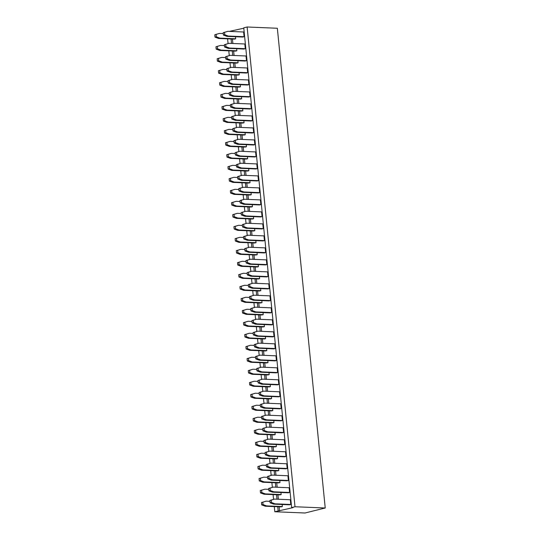 <?xml version="1.0" encoding="UTF-8"?>
<svg xmlns="http://www.w3.org/2000/svg" width="540" height="540" viewBox="0 0 540 540"><rect width="100%" height="100%" fill="white"/><g stroke="black" fill="none" stroke-linecap="round" stroke-linejoin="round"><path stroke-width="0.81" d="M247.124 27L295.009 506.75L291.641 507.58L243.756 27.83L247.124 27L277.344 28.256L325.228 507.998L305.026 513L274.799 511.745L274.286 506.594M295.009 506.75L325.228 507.998M229.351 31.394L243.79 28.222M291.641 507.58L293.011 507.64L274.799 511.745M278.168 510.914L277.749 506.736M277 499.19L276.554 494.741M275.798 487.195L275.36 482.753M274.603 475.207L274.158 470.759M273.409 463.212L272.963 458.764M272.207 451.217L271.769 446.769M271.013 439.223L270.567 434.774M269.818 427.228L269.372 422.78M268.616 415.233L268.178 410.785M267.422 403.238L266.976 398.797M266.227 391.25L265.781 386.802M265.025 379.256L264.587 374.807M263.831 367.261L263.385 362.812M262.636 355.266L262.19 350.818M261.434 343.271L260.989 338.823M260.24 331.276L259.794 326.828M259.045 319.288L258.599 314.84M257.843 307.294L257.398 302.846M256.649 295.299L256.203 290.851M255.447 283.304L255.008 278.856M254.252 271.31L253.807 266.861M253.058 259.315L252.612 254.867M251.856 247.32L251.417 242.879M250.661 235.332L250.216 230.884M249.466 223.337L249.021 218.889M248.265 211.343L247.826 206.894M247.07 199.348L246.625 194.9M245.876 187.353L245.43 182.905M244.674 175.358L244.235 170.91M243.479 163.364L243.034 158.922M242.285 151.376L241.839 146.927M241.083 139.381L240.638 134.933M239.888 127.386L239.443 122.938M238.694 115.391L238.248 110.943M237.492 103.397L237.047 98.948M236.297 91.402L235.852 86.96M235.096 79.414L234.657 74.966M233.901 67.419L233.456 62.971M232.706 55.424L232.261 50.976M231.505 43.43L231.066 38.981M273.564 499.325L273.091 494.6M272.363 487.33L271.89 482.605M271.168 475.335L270.695 470.61M269.973 463.34L269.5 458.622M268.772 451.352L268.299 446.627M267.577 439.358L267.104 434.632M266.375 427.363L265.91 422.638M265.181 415.368L264.708 410.643M263.986 403.373L263.513 398.648M262.784 391.379L262.319 386.654M261.59 379.384L261.117 374.666M260.395 367.396L259.922 362.671M259.193 355.401L258.721 350.676M257.999 343.406L257.526 338.681M256.804 331.412L256.331 326.687M255.602 319.417L255.13 314.692M254.407 307.422L253.935 302.704M253.213 295.427L252.74 290.709M252.011 283.439L251.539 278.714M250.817 271.445L250.344 266.719M249.622 259.45L249.149 254.725M248.42 247.455L247.948 242.73M247.226 235.46L246.753 230.735M246.024 223.466L245.558 218.747M244.829 211.478L244.357 206.753M243.635 199.483L243.162 194.758M242.433 187.488L241.967 182.763M241.238 175.493L240.766 170.768M240.044 163.499L239.571 158.774M238.842 151.504L238.37 146.779M237.647 139.509L237.175 134.791M236.453 127.521L235.98 122.796M235.251 115.526L234.779 110.801M234.056 103.532L233.584 98.806M232.862 91.537L232.389 86.812M231.66 79.542L231.188 74.817M230.465 67.547L229.993 62.829M229.271 55.559L228.798 50.834M228.069 43.565L227.597 38.84M279.545 510.968L279.126 506.797M278.37 499.25L277.931 494.802M277.175 487.256L276.73 482.807M275.981 475.261L275.535 470.813M274.779 463.266L274.34 458.818M273.584 451.271L273.139 446.823M272.39 439.276L271.944 434.835M271.188 427.288L270.743 422.84M269.993 415.294L269.548 410.846M268.799 403.299L268.353 398.851M267.597 391.304L267.151 386.856M266.402 379.31L265.957 374.861M265.201 367.315L264.762 362.867M264.006 355.32L263.56 350.879M262.811 343.332L262.366 338.884M261.61 331.337L261.171 326.889M260.415 319.343L259.969 314.894M259.22 307.348L258.775 302.9M258.019 295.353L257.58 290.905M256.824 283.358L256.379 278.917M255.629 271.37L255.184 266.922M254.428 259.375L253.989 254.927M253.233 247.381L252.788 242.933M252.038 235.386L251.593 230.938M250.837 223.391L250.391 218.943M249.642 211.397L249.197 206.948M248.447 199.402L248.002 194.96M247.246 187.414L246.8 182.966M246.051 175.419L245.606 170.971M244.85 163.424L244.411 158.976M243.655 151.43L243.209 146.981M242.46 139.435L242.015 134.987M241.259 127.44L240.82 122.999M240.064 115.452L239.618 111.004M238.869 103.457L238.424 99.009M237.668 91.463L237.229 87.014M236.473 79.468L236.027 75.02M235.278 67.473L234.833 63.025M234.077 55.478L233.638 51.03M232.882 43.484L232.436 39.042M233.813 91.3L249.608 91.955L250.081 96.68L248.758 97.004L232.956 96.35L229.406 95.027L229.169 92.671L233.813 91.3L230.492 92.34L230.728 94.703L234.286 96.025L250.081 96.68M235.008 103.295L250.81 103.95L251.276 108.675L249.953 108.999L234.157 108.344L230.6 107.021L230.364 104.659L235.008 103.295L231.694 104.335L231.93 106.697L235.481 108.02L251.276 108.675M237.404 127.285L253.199 127.94L253.672 132.658L252.349 132.989L236.547 132.334L232.997 131.011L232.76 128.648L237.404 127.285L234.083 128.317L234.32 130.68L237.877 132.003L253.672 132.658M236.203 115.29L252.005 115.945L252.477 120.663L251.147 120.994L235.352 120.339L231.802 119.016L231.566 116.654L236.203 115.29L232.888 116.33L233.125 118.685L236.675 120.008L252.477 120.663M240.995 163.262L256.79 163.917L257.263 168.642L255.94 168.966L240.138 168.311L236.588 166.988L236.351 164.633L240.995 163.262L237.681 164.302L237.911 166.664L241.468 167.987L257.263 168.642M239.8 151.268L255.596 151.922L256.068 156.647L254.745 156.971L238.943 156.317L235.393 155L235.157 152.638L239.8 151.268L236.48 152.307L236.716 154.669L240.266 155.993L256.068 156.647M238.599 139.28L254.401 139.934L254.867 144.653L253.544 144.983L237.749 144.328L234.191 143.006L233.962 140.643L238.599 139.28L235.285 140.312L235.521 142.675L239.072 143.998L254.867 144.653M244.586 199.247L260.381 199.901L260.854 204.62L259.531 204.95L243.729 204.296L240.179 202.972L239.942 200.61L244.586 199.247L241.272 200.286L241.508 202.642L245.059 203.965L260.854 204.62M243.392 187.252L259.187 187.907L259.659 192.625L258.336 192.956L242.534 192.301L238.984 190.978L238.748 188.615L243.392 187.252L240.071 188.291L240.307 190.654L243.857 191.97L259.659 192.625M242.19 175.257L257.992 175.912L258.464 180.637L257.135 180.961L241.34 180.306L237.789 178.983L237.553 176.621L242.19 175.257L238.876 176.297L239.112 178.659L242.663 179.982L258.464 180.637M249.372 247.219L265.174 247.874L265.646 252.599L264.317 252.923L248.522 252.268L244.971 250.945L244.735 248.589L249.372 247.219L246.058 248.258L246.294 250.621L249.845 251.944L265.646 252.599M248.177 235.224L263.972 235.879L264.445 240.604L263.122 240.928L247.327 240.273L243.769 238.95L243.533 236.594L248.177 235.224L244.863 236.263L245.099 238.626L248.65 239.949L264.445 240.604M246.982 223.229L262.778 223.884L263.25 228.609L261.927 228.94L246.125 228.285L242.575 226.962L242.339 224.6L246.982 223.229L243.662 224.269L243.898 226.631L247.448 227.954L263.25 228.609M245.781 211.241L261.583 211.896L262.055 216.614L260.726 216.945L244.931 216.29L241.38 214.967L241.144 212.605L245.781 211.241L242.467 212.274L242.703 214.637L246.254 215.96L262.055 216.614M266.132 415.132L281.934 415.787L282.406 420.512L281.077 420.836L265.282 420.181L261.731 418.858L261.495 416.495L266.132 415.132L262.818 416.171L263.054 418.534L266.605 419.857L282.406 420.512M264.938 403.137L280.733 403.792L281.205 408.517L279.882 408.841L264.08 408.186L260.53 406.863L260.293 404.507L264.938 403.137L261.623 404.177L261.86 406.539L265.41 407.862L281.205 408.517M262.541 379.148L278.343 379.802L278.816 384.527L277.486 384.858L261.691 384.203L258.14 382.88L257.904 380.518L262.541 379.148L259.227 380.187L259.463 382.55L263.014 383.873L278.816 384.527M263.743 391.142L279.538 391.797L280.01 396.522L278.687 396.846L262.885 396.191L259.335 394.868L259.099 392.513L263.743 391.142L260.422 392.182L260.658 394.544L264.209 395.867L280.01 396.522M260.152 355.165L275.947 355.82L276.419 360.538L275.096 360.869L259.295 360.214L255.744 358.891L255.508 356.528L260.152 355.165L256.831 356.204L257.067 358.56L260.618 359.883L276.419 360.538M261.347 367.16L277.142 367.814L277.614 372.533L276.291 372.863L260.489 372.209L256.939 370.886L256.703 368.523L261.347 367.16L258.032 368.192L258.262 370.555L261.819 371.878L277.614 372.533M258.95 343.17L274.752 343.825L275.218 348.543L273.895 348.874L258.1 348.219L254.543 346.896L254.313 344.534L258.95 343.17L255.636 344.21L255.872 346.572L259.423 347.888L275.218 348.543M251.768 271.208L267.57 271.863L268.036 276.581L266.713 276.912L250.918 276.257L247.361 274.934L247.124 272.572L251.768 271.208L248.454 272.248L248.69 274.603L252.241 275.926L268.036 276.581M252.963 283.203L268.765 283.858L269.237 288.576L267.908 288.907L252.113 288.252L248.562 286.929L248.326 284.567L252.963 283.203L249.649 284.243L249.885 286.598L253.435 287.921L269.237 288.576M254.165 295.198L269.959 295.853L270.432 300.571L269.109 300.901L253.307 300.247L249.757 298.924L249.521 296.561L254.165 295.198L250.844 296.231L251.08 298.593L254.637 299.916L270.432 300.571M257.756 331.175L273.55 331.83L274.023 336.555L272.7 336.879L256.898 336.224L253.348 334.901L253.112 332.539L257.756 331.175L254.435 332.215L254.671 334.577L258.228 335.9L274.023 336.555M256.554 319.181L272.356 319.835L272.828 324.56L271.499 324.884L255.704 324.23L252.153 322.906L251.917 320.551L256.554 319.181L253.24 320.22L253.476 322.582L257.026 323.906L272.828 324.56M255.359 307.186L271.161 307.841L271.627 312.566L270.304 312.896L254.509 312.242L250.952 310.919L250.715 308.556L255.359 307.186L252.045 308.225L252.281 310.588L255.832 311.911L271.627 312.566M250.574 259.214L266.369 259.868L266.841 264.593L265.518 264.917L249.716 264.263L246.166 262.94L245.929 260.577L250.574 259.214L247.253 260.253L247.489 262.615L251.046 263.939L266.841 264.593M259.423 276.608L259.625 278.667L243.824 278.012L240.273 276.689L240.037 274.327L243.358 273.287L247.212 273.449M258.221 264.613L258.431 266.672L242.629 266.018L239.078 264.695L238.842 262.332L242.156 261.293L246.017 261.454M257.026 252.619L257.229 254.678L241.434 254.023L237.884 252.7L237.647 250.337L240.962 249.304L244.823 249.46M252.234 204.647L252.443 206.705L236.642 206.05L233.091 204.728L232.855 202.365L236.176 201.326L240.03 201.488M253.435 216.641L253.638 218.7L237.843 218.045L234.286 216.722L234.056 214.36L237.371 213.32L241.232 213.482M254.63 228.636L254.84 230.688L239.038 230.033L235.487 228.71L235.251 226.355L238.565 225.315L242.426 225.477M255.825 240.631L256.034 242.683L240.232 242.028L236.682 240.705L236.446 238.343L239.767 237.31L243.621 237.465M243.857 120.69L244.06 122.749L228.265 122.094L224.714 120.771L224.478 118.409L227.792 117.369L231.653 117.531M245.052 132.685L245.261 134.744L229.46 134.089L225.909 132.766L225.673 130.403L228.987 129.364L232.848 129.526M246.254 144.68L246.456 146.732L230.661 146.077L227.104 144.754L226.868 142.398L230.189 141.358L234.05 141.52M251.039 192.652L251.242 194.71L235.447 194.056L231.896 192.733L231.66 190.37L234.974 189.331L238.835 189.493M249.845 180.657L250.047 182.716L234.252 182.061L230.695 180.738L230.459 178.376L233.779 177.336L237.641 177.498M247.448 156.674L247.651 158.726L231.856 158.072L228.305 156.749L228.069 154.393L231.383 153.353L235.244 153.508M248.643 168.669L248.852 170.721L233.05 170.066L229.5 168.743L229.264 166.381L232.578 165.348L236.439 165.503M265.403 336.575L265.613 338.634L249.811 337.979L246.26 336.656L246.024 334.294L249.338 333.254L253.199 333.416M264.209 324.587L264.411 326.639L248.616 325.985L245.066 324.662L244.829 322.299L248.144 321.266L252.005 321.422M261.812 300.598L262.022 302.65L246.22 301.995L242.669 300.672L242.433 298.316L245.747 297.277L249.608 297.439M263.014 312.593L263.216 314.644L247.421 313.99L243.864 312.667L243.628 310.311L246.949 309.272L250.803 309.427M260.618 288.603L260.82 290.662L245.025 290.007L241.475 288.684L241.238 286.322L244.553 285.282L248.413 285.444M272.585 408.544L272.795 410.596L256.993 409.941L253.442 408.618L253.206 406.256L256.527 405.223L260.381 405.378M271.391 396.549L271.593 398.601L255.798 397.946L252.248 396.623L252.011 394.268L255.326 393.228L259.187 393.383M268.994 372.56L269.204 374.618L253.402 373.964L249.851 372.64L249.615 370.278L252.929 369.238L256.79 369.401M270.196 384.554L270.398 386.606L254.603 385.952L251.046 384.629L250.81 382.273L254.131 381.233L257.992 381.395M267.8 360.565L268.002 362.624L252.207 361.969L248.657 360.646L248.42 358.283L251.735 357.244L255.596 357.406M266.605 348.57L266.807 350.629L251.012 349.974L247.455 348.651L247.219 346.288L250.54 345.249L254.401 345.411M273.787 420.532L273.989 422.59L258.194 421.936L254.637 420.613L254.407 418.25L257.722 417.211L261.583 417.373M241.461 96.701L241.67 98.759L225.869 98.105L222.318 96.782L222.082 94.419L225.396 93.386L229.257 93.542M242.663 108.695L242.865 110.754L227.07 110.099L223.513 108.776L223.276 106.414L226.597 105.374L230.452 105.536M279.774 480.506L279.976 482.558L264.175 481.903L260.624 480.58L260.388 478.217L263.709 477.185L267.563 477.34M272.12 475.099L287.921 475.754L288.387 480.479L287.064 480.803L271.269 480.148L267.712 478.825L267.476 476.469L272.12 475.099L268.805 476.138L269.041 478.501L272.592 479.824L288.387 480.479M278.572 468.511L278.782 470.563L262.98 469.908L259.43 468.585L259.193 466.229L262.507 465.19L266.369 465.345M270.925 463.104L286.72 463.759L287.192 468.484L285.869 468.815L270.068 468.16L266.517 466.837L266.281 464.474L270.925 463.104L267.604 464.144L267.84 466.506L271.397 467.829L287.192 468.484M277.378 456.516L277.58 458.568L261.785 457.913L258.235 456.597L257.999 454.235L261.313 453.195L265.174 453.357M267.334 427.127L283.129 427.781L283.601 432.5L282.278 432.83L266.476 432.175L262.926 430.853L262.69 428.49L267.334 427.127L264.013 428.166L264.249 430.522L267.8 431.845L283.601 432.5M268.529 439.121L284.324 439.776L284.796 444.494L283.473 444.825L267.678 444.17L264.121 442.847L263.885 440.485L268.529 439.121L265.214 440.161L265.451 442.517L269.001 443.839L284.796 444.494M269.723 451.116L285.525 451.771L285.998 456.489L284.668 456.82L268.873 456.165L265.322 454.842L265.086 452.48L269.723 451.116L266.409 452.149L266.645 454.511L270.196 455.834L285.998 456.489M274.982 432.526L275.191 434.585L259.389 433.931L255.839 432.608L255.602 430.245L258.916 429.206L262.778 429.368M276.176 444.521L276.385 446.58L260.584 445.925L257.033 444.602L256.797 442.24L260.118 441.2L263.972 441.362M231.417 67.311L247.219 67.966L247.685 72.691L246.362 73.022L230.566 72.367L227.009 71.044L226.773 68.681L231.417 67.311L228.103 68.351L228.339 70.713L231.89 72.036L247.685 72.691M239.072 72.718L239.274 74.77L223.472 74.115L219.922 72.792L219.685 70.436L223.007 69.397L226.861 69.559M232.612 79.306L248.413 79.96L248.886 84.686L247.556 85.01L231.761 84.355L228.211 83.032L227.975 80.676L232.612 79.306L229.298 80.345L229.534 82.708L233.084 84.031L248.886 84.686M240.266 84.713L240.469 86.764L224.674 86.11L221.123 84.787L220.887 82.424L224.201 81.392L228.062 81.547M227.826 31.334L243.621 31.988L244.094 36.707L242.771 37.037L226.976 36.383L223.418 35.059L223.182 32.697L227.826 31.334L224.512 32.373L224.748 34.729L228.299 36.052L244.094 36.707M235.474 36.734L235.683 38.792L219.881 38.138L216.331 36.815L216.095 34.452L219.416 33.413L223.27 33.575M236.675 48.728L236.878 50.787L221.083 50.132L217.532 48.809L217.296 46.447L220.61 45.407L224.471 45.569M229.021 43.328L244.823 43.983L245.295 48.701L243.965 49.032L228.17 48.377L224.62 47.054L224.384 44.692L229.021 43.328L225.707 44.368L225.943 46.724L229.493 48.047L245.295 48.701M237.87 60.723L238.079 62.775L222.278 62.127L218.727 60.804L218.491 58.442L221.805 57.402L225.666 57.564M230.222 55.323L246.017 55.978L246.49 60.696L245.167 61.027L229.365 60.372L225.815 59.049L225.578 56.687L230.222 55.323L226.901 56.356L227.138 58.718L230.695 60.041L246.49 60.696M273.314 487.094L289.116 487.748L289.589 492.473L288.259 492.797L272.464 492.143L268.913 490.82L268.677 488.457L273.314 487.094L270 488.133L270.236 490.495L273.787 491.819L289.589 492.473M280.969 492.494L281.171 494.552L265.376 493.898L261.826 492.575L261.59 490.212L264.904 489.173L268.765 489.335M282.163 504.488L282.373 506.547L266.571 505.892L263.021 504.569L262.784 502.207L266.099 501.167L269.959 501.329M274.516 499.088L290.311 499.743L290.783 504.468L289.46 504.792L273.659 504.137L270.108 502.814L269.872 500.452L274.516 499.088L271.195 500.128L271.431 502.49L274.988 503.813L290.783 504.468M243.358 273.287L238.714 274.658L238.95 277.013L242.501 278.336L258.302 278.991L259.625 278.667M242.156 261.293L237.519 262.663L237.755 265.025L241.306 266.341L257.101 266.996L258.431 266.672M257.229 254.678L255.906 255.008L240.104 254.354L236.554 253.031L236.318 250.668L240.962 249.304M252.443 206.705L251.12 207.029L235.319 206.375L231.768 205.052L231.532 202.689L236.176 201.326M253.638 218.7L252.315 219.024L236.513 218.369L232.963 217.046L232.726 214.684L237.371 213.32M254.84 230.688L253.51 231.019L237.715 230.364L234.164 229.041L233.928 226.679L238.565 225.315M239.767 237.31L235.123 238.673L235.359 241.036L238.91 242.359L254.711 243.013L256.034 242.683M227.792 117.369L223.148 118.739L223.385 121.095L226.942 122.418L242.737 123.073L244.06 122.749M228.987 129.364L224.35 130.727L224.586 133.09L228.137 134.413L243.931 135.067L245.261 134.744M230.189 141.358L225.544 142.722L225.781 145.085L229.331 146.408L245.133 147.062L246.456 146.732M251.242 194.71L249.919 195.035L234.124 194.38L230.566 193.057L230.337 190.701L234.974 189.331M233.779 177.336L229.136 178.706L229.372 181.069L232.922 182.392L248.724 183.047L250.047 182.716M247.651 158.726L246.328 159.057L230.533 158.402L226.976 157.079L226.739 154.717L231.383 153.353M248.852 170.721L247.523 171.052L231.728 170.397L228.177 169.074L227.941 166.712L232.578 165.348M249.338 333.254L244.701 334.625L244.937 336.987L248.488 338.31L264.283 338.965L265.613 338.634M264.411 326.639L263.088 326.97L247.293 326.315L243.736 324.992L243.5 322.63L248.144 321.266M262.022 302.65L260.692 302.981L244.897 302.326L241.346 301.003L241.11 298.64L245.747 297.277M246.949 309.272L242.305 310.635L242.541 312.998L246.091 314.321L261.893 314.975L263.216 314.644M260.82 290.662L259.497 290.986L243.702 290.331L240.145 289.008L239.909 286.646L244.553 285.282M272.795 410.596L271.472 410.927L255.67 410.272L252.119 408.949L251.883 406.586L256.527 405.223M271.593 398.601L270.27 398.932L254.475 398.277L250.918 396.954L250.688 394.592L255.326 393.228M252.929 369.238L248.292 370.602L248.528 372.964L252.079 374.288L267.874 374.942L269.204 374.618M270.398 386.606L269.075 386.937L253.274 386.282L249.723 384.959L249.487 382.597L254.131 381.233M268.002 362.624L266.679 362.948L250.884 362.293L247.327 360.97L247.091 358.614L251.735 357.244M266.807 350.629L265.484 350.953L249.683 350.298L246.132 348.975L245.896 346.619L250.54 345.249M273.989 422.59L272.666 422.914L256.865 422.267L253.314 420.944L253.078 418.581L257.722 417.211M225.396 93.386L220.759 94.75L220.995 97.112L224.546 98.435L240.341 99.09L241.67 98.759M226.597 105.374L221.954 106.745L222.19 109.1L225.74 110.423L241.542 111.078L242.865 110.754M263.709 477.185L259.065 478.548L259.301 480.911L262.852 482.233L278.654 482.888L279.976 482.558M278.782 470.563L277.452 470.894L261.657 470.239L258.107 468.916L257.87 466.553L262.507 465.19M277.58 458.568L276.257 458.899L260.456 458.244L256.905 456.921L256.669 454.558L261.313 453.195M258.916 429.206L254.279 430.576L254.516 432.932L258.066 434.255L273.861 434.909L275.191 434.585M260.118 441.2L255.474 442.564L255.71 444.926L259.261 446.249L275.062 446.904L276.385 446.58M239.274 74.77L237.951 75.101L222.149 74.446L218.599 73.123L218.363 70.76L223.007 69.397M224.201 81.392L219.557 82.755L219.794 85.118L223.351 86.441L239.146 87.095L240.469 86.764M235.683 38.792L234.36 39.116L218.558 38.462L215.008 37.139L214.772 34.783L219.416 33.413M236.878 50.787L235.555 51.111L219.753 50.456L216.203 49.133L215.966 46.771L220.61 45.407M221.805 57.402L217.168 58.766L217.404 61.128L220.954 62.451L236.75 63.106L238.079 62.775M281.171 494.552L279.848 494.883L264.053 494.228L260.496 492.905L260.26 490.543L264.904 489.173M266.099 501.167L261.461 502.538L261.697 504.893L265.248 506.216L281.043 506.871L282.373 506.547M230.492 92.34L229.169 92.671M230.728 94.703L229.406 95.027M234.286 96.025L232.956 96.35M235.481 108.02L234.157 108.344M231.93 106.697L230.6 107.021M231.694 104.335L230.364 104.659M237.877 132.003L236.547 132.334M234.32 130.68L232.997 131.011M234.083 128.317L232.76 128.648M232.888 116.33L231.566 116.654M233.125 118.685L231.802 119.016M236.675 120.008L235.352 120.339M241.468 167.987L240.138 168.311M237.911 166.664L236.588 166.988M237.681 164.302L236.351 164.633M236.48 152.307L235.157 152.638M236.716 154.669L235.393 155M240.266 155.993L238.943 156.317M239.072 143.998L237.749 144.328M235.521 142.675L234.191 143.006M235.285 140.312L233.962 140.643M241.272 200.286L239.942 200.61M241.508 202.642L240.179 202.972M245.059 203.965L243.729 204.296M243.857 191.97L242.534 192.301M240.307 190.654L238.984 190.978M240.071 188.291L238.748 188.615M242.663 179.982L241.34 180.306M239.112 178.659L237.789 178.983M238.876 176.297L237.553 176.621M249.845 251.944L248.522 252.268M246.294 250.621L244.971 250.945M246.058 248.258L244.735 248.589M244.863 236.263L243.533 236.594M245.099 238.626L243.769 238.95M248.65 239.949L247.327 240.273M247.448 227.954L246.125 228.285M243.898 226.631L242.575 226.962M243.662 224.269L242.339 224.6M242.467 212.274L241.144 212.605M242.703 214.637L241.38 214.967M246.254 215.96L244.931 216.29M266.605 419.857L265.282 420.181M263.054 418.534L261.731 418.858M262.818 416.171L261.495 416.495M261.623 404.177L260.293 404.507M261.86 406.539L260.53 406.863M265.41 407.862L264.08 408.186M259.227 380.187L257.904 380.518M259.463 382.55L258.14 382.88M263.014 383.873L261.691 384.203M264.209 395.867L262.885 396.191M260.658 394.544L259.335 394.868M260.422 392.182L259.099 392.513M260.618 359.883L259.295 360.214M257.067 358.56L255.744 358.891M256.831 356.204L255.508 356.528M261.819 371.878L260.489 372.209M258.262 370.555L256.939 370.886M258.032 368.192L256.703 368.523M259.423 347.888L258.1 348.219M255.872 346.572L254.543 346.896M255.636 344.21L254.313 344.534M248.454 272.248L247.124 272.572M248.69 274.603L247.361 274.934M252.241 275.926L250.918 276.257M253.435 287.921L252.113 288.252M249.885 286.598L248.562 286.929M249.649 284.243L248.326 284.567M250.844 296.231L249.521 296.561M251.08 298.593L249.757 298.924M254.637 299.916L253.307 300.247M254.435 332.215L253.112 332.539M254.671 334.577L253.348 334.901M258.228 335.9L256.898 336.224M253.24 320.22L251.917 320.551M253.476 322.582L252.153 322.906M257.026 323.906L255.704 324.23M255.832 311.911L254.509 312.242M252.281 310.588L250.952 310.919M252.045 308.225L250.715 308.556M251.046 263.939L249.716 264.263M247.489 262.615L246.166 262.94M247.253 260.253L245.929 260.577M242.501 278.336L243.824 278.012M238.714 274.658L240.037 274.327M238.95 277.013L240.273 276.689M241.306 266.341L242.629 266.018M237.519 262.663L238.842 262.332M237.755 265.025L239.078 264.695M240.104 254.354L241.434 254.023M236.554 253.031L237.884 252.7M236.318 250.668L237.647 250.337M235.319 206.375L236.642 206.05M231.768 205.052L233.091 204.728M231.532 202.689L232.855 202.365M236.513 218.369L237.843 218.045M232.963 217.046L234.286 216.722M232.726 214.684L234.056 214.36M237.715 230.364L239.038 230.033M234.164 229.041L235.487 228.71M233.928 226.679L235.251 226.355M238.91 242.359L240.232 242.028M235.123 238.673L236.446 238.343M235.359 241.036L236.682 240.705M226.942 122.418L228.265 122.094M223.148 118.739L224.478 118.409M223.385 121.095L224.714 120.771M228.137 134.413L229.46 134.089M224.35 130.727L225.673 130.403M224.586 133.09L225.909 132.766M229.331 146.408L230.661 146.077M225.544 142.722L226.868 142.398M225.781 145.085L227.104 144.754M234.124 194.38L235.447 194.056M230.566 193.057L231.896 192.733M230.337 190.701L231.66 190.37M232.922 182.392L234.252 182.061M229.136 178.706L230.459 178.376M229.372 181.069L230.695 180.738M230.533 158.402L231.856 158.072M226.976 157.079L228.305 156.749M226.739 154.717L228.069 154.393M231.728 170.397L233.05 170.066M228.177 169.074L229.5 168.743M227.941 166.712L229.264 166.381M248.488 338.31L249.811 337.979M244.701 334.625L246.024 334.294M244.937 336.987L246.26 336.656M247.293 326.315L248.616 325.985M243.736 324.992L245.066 324.662M243.5 322.63L244.829 322.299M244.897 302.326L246.22 301.995M241.346 301.003L242.669 300.672M241.11 298.64L242.433 298.316M246.091 314.321L247.421 313.99M242.305 310.635L243.628 310.311M242.541 312.998L243.864 312.667M243.702 290.331L245.025 290.007M240.145 289.008L241.475 288.684M239.909 286.646L241.238 286.322M255.67 410.272L256.993 409.941M252.119 408.949L253.442 408.618M251.883 406.586L253.206 406.256M254.475 398.277L255.798 397.946M250.918 396.954L252.248 396.623M250.688 394.592L252.011 394.268M252.079 374.288L253.402 373.964M248.292 370.602L249.615 370.278M248.528 372.964L249.851 372.64M253.274 386.282L254.603 385.952M249.723 384.959L251.046 384.629M249.487 382.597L250.81 382.273M250.884 362.293L252.207 361.969M247.327 360.97L248.657 360.646M247.091 358.614L248.42 358.283M249.683 350.298L251.012 349.974M246.132 348.975L247.455 348.651M245.896 346.619L247.219 346.288M256.865 422.267L258.194 421.936M253.314 420.944L254.637 420.613M253.078 418.581L254.407 418.25M224.546 98.435L225.869 98.105M220.759 94.75L222.082 94.419M220.995 97.112L222.318 96.782M225.74 110.423L227.07 110.099M221.954 106.745L223.276 106.414M222.19 109.1L223.513 108.776M262.852 482.233L264.175 481.903M259.065 478.548L260.388 478.217M259.301 480.911L260.624 480.58M272.592 479.824L271.269 480.148M269.041 478.501L267.712 478.825M268.805 476.138L267.476 476.469M261.657 470.239L262.98 469.908M258.107 468.916L259.43 468.585M257.87 466.553L259.193 466.229M267.604 464.144L266.281 464.474M267.84 466.506L266.517 466.837M271.397 467.829L270.068 468.16M260.456 458.244L261.785 457.913M256.905 456.921L258.235 456.597M256.669 454.558L257.999 454.235M264.013 428.166L262.69 428.49M264.249 430.522L262.926 430.853M267.8 431.845L266.476 432.175M265.214 440.161L263.885 440.485M265.451 442.517L264.121 442.847M269.001 443.839L267.678 444.17M266.409 452.149L265.086 452.48M266.645 454.511L265.322 454.842M270.196 455.834L268.873 456.165M258.066 434.255L259.389 433.931M254.279 430.576L255.602 430.245M254.516 432.932L255.839 432.608M259.261 446.249L260.584 445.925M255.474 442.564L256.797 442.24M255.71 444.926L257.033 444.602M231.89 72.036L230.566 72.367M228.339 70.713L227.009 71.044M228.103 68.351L226.773 68.681M222.149 74.446L223.472 74.115M218.599 73.123L219.922 72.792M218.363 70.76L219.685 70.436M229.298 80.345L227.975 80.676M229.534 82.708L228.211 83.032M233.084 84.031L231.761 84.355M223.351 86.441L224.674 86.11M219.557 82.755L220.887 82.424M219.794 85.118L221.123 84.787M224.512 32.373L223.182 32.697M224.748 34.729L223.418 35.059M228.299 36.052L226.976 36.383M218.558 38.462L219.881 38.138M215.008 37.139L216.331 36.815M214.772 34.783L216.095 34.452M219.753 50.456L221.083 50.132M216.203 49.133L217.532 48.809M215.966 46.771L217.296 46.447M225.707 44.368L224.384 44.692M225.943 46.724L224.62 47.054M229.493 48.047L228.17 48.377M220.954 62.451L222.278 62.127M217.168 58.766L218.491 58.442M217.404 61.128L218.727 60.804M226.901 56.356L225.578 56.687M227.138 58.718L225.815 59.049M230.695 60.041L229.365 60.372M270 488.133L268.677 488.457M270.236 490.495L268.913 490.82M273.787 491.819L272.464 492.143M264.053 494.228L265.376 493.898M260.496 492.905L261.826 492.575M260.26 490.543L261.59 490.212M265.248 506.216L266.571 505.892M261.461 502.538L262.784 502.207M261.697 504.893L263.021 504.569M274.988 503.813L273.659 504.137M271.431 502.49L270.108 502.814M271.195 500.128L269.872 500.452"/></g></svg>
